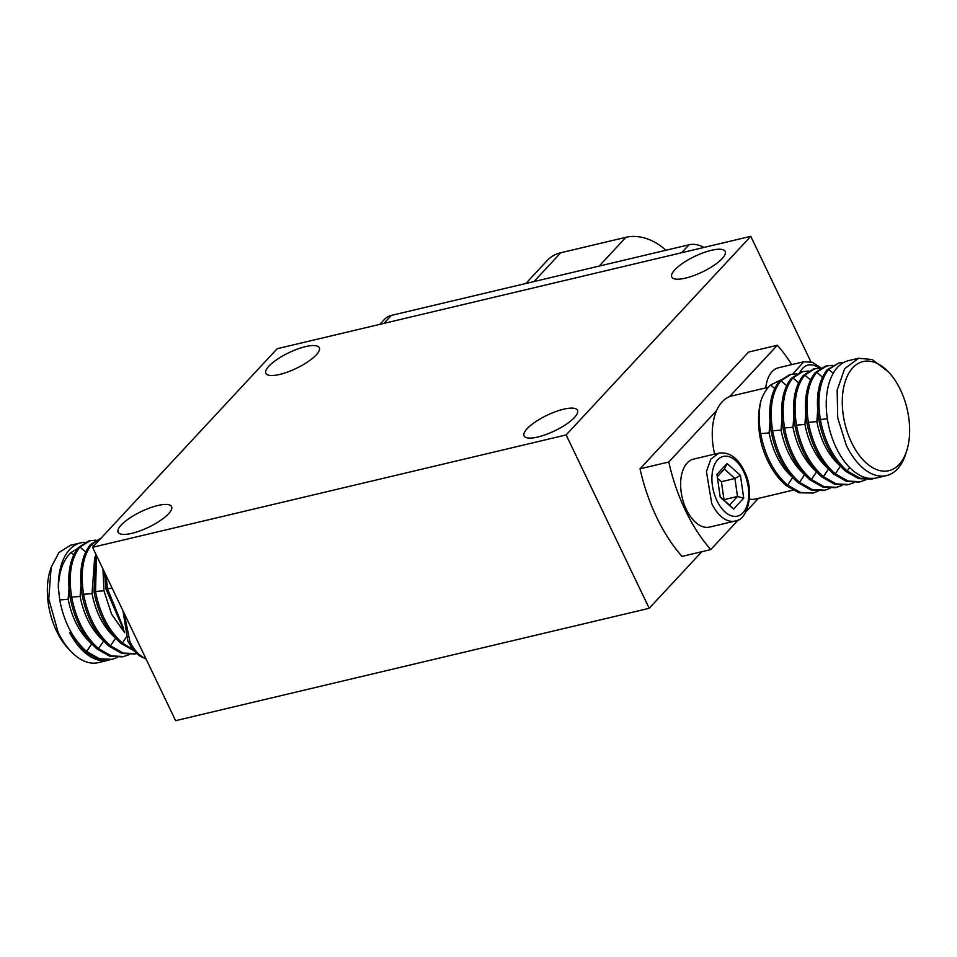 <?xml version="1.0" encoding="UTF-8"?>
<svg xmlns="http://www.w3.org/2000/svg" width="957" height="957" viewBox="0 0 957 957"><rect width="100%" height="100%" fill="white"/><g stroke="black" fill="none" stroke-linecap="round" stroke-linejoin="round"><path stroke-width="1.44" d="M750.767 236.331L566.137 434.933L649.205 608.293L175.621 720.669L92.566 547.308L277.195 348.707L750.767 236.331L810.902 361.842M566.137 434.933L92.566 547.308M674.805 269.838A29.619 8.661 154.4 0 1 703.311 252.78A29.619 8.661 154.4 0 1 725.203 251.416A29.619 8.661 154.4 0 1 722.164 258.593A29.619 8.661 154.4 0 1 693.646 275.652A29.619 8.661 154.4 0 1 671.766 277.016A29.619 8.661 154.4 0 1 674.805 269.838M268.881 366.16A29.619 8.661 154.4 0 1 297.388 349.102A29.619 8.661 154.4 0 1 319.279 347.738A29.619 8.661 154.4 0 1 316.241 354.915A29.619 8.661 154.4 0 1 287.722 371.974A29.619 8.661 154.4 0 1 265.843 373.338A29.619 8.661 154.4 0 1 268.881 366.16M527.104 428.712A29.619 8.661 154.4 0 1 555.61 411.666A29.619 8.661 154.4 0 1 577.49 410.302A29.619 8.661 154.4 0 1 574.463 417.479A29.619 8.661 154.4 0 1 545.945 434.538A29.619 8.661 154.4 0 1 524.065 435.902A29.619 8.661 154.4 0 1 527.104 428.712M121.18 525.046A29.619 8.661 154.4 0 1 149.687 507.988A29.619 8.661 154.4 0 1 171.566 506.624A29.619 8.661 154.4 0 1 168.54 513.801A29.619 8.661 154.4 0 1 140.021 530.86A29.619 8.661 154.4 0 1 118.142 532.224A29.619 8.661 154.4 0 1 121.18 525.046M701.792 551.722L649.205 608.293M379.857 324.339L384.606 319.243A21.162 16.245 42.9 0 1 391.365 315.403L689.04 244.765A21.162 16.245 42.9 0 1 703.885 247.456M525.836 283.487L547.26 260.448A42.323 32.49 42.9 0 1 560.766 252.756L625.926 237.3A42.323 32.49 42.9 0 1 665.833 250.267M73.737 554.809L71.081 552.524L77.493 548.636M70.842 562.812L68.162 599.273C71.99 618.461 79.85 633.319 91.728 643.834L86.62 651.49L99.468 658.763L112.196 659.337L117.244 657.459M95.712 540.143L88.81 540.932L78.486 547.44C69.562 558.649 66.787 575.336 70.148 597.479C74.467 619.658 83.438 636.836 97.064 649.013L109.911 656.287L122.628 656.861L129.171 654.636M71.081 552.524C63.329 559.666 59.083 571.305 58.329 587.419A60.303 34.38 -103.3 0 1 80.639 542.87A60.303 34.38 -103.3 0 1 84.958 542.332M109.553 659.935A60.303 34.38 -103.3 0 1 108.488 660.222A60.303 34.38 -103.3 0 1 69.61 632.565L85.125 651.849L97.793 659.062L112.16 659.349M58.329 587.419L59.717 599.955C63.999 622.17 72.971 639.348 86.62 651.49M90.281 540.573L79.981 547.081C71.021 558.266 68.246 574.942 71.643 597.12C75.938 619.335 84.898 636.513 98.547 648.655L111.407 655.94L124.123 656.502M108.488 660.222L98.344 662.627A60.303 34.38 -103.3 0 1 71.225 651.705A60.303 34.38 -103.3 0 1 58.102 632.254L48.735 598.903L51.176 567.226L58.987 552.512L70.495 545.287M51.176 567.214L50.123 570.599A56.068 31.976 76.7 0 0 56.571 631.07A56.068 31.976 76.7 0 0 68.76 649.157L71.225 651.705M82.781 559.977L80.101 596.438C83.929 615.626 91.776 630.484 103.667 641.011L98.547 648.655M101.203 538.025L91.92 544.246C82.96 555.431 80.173 572.119 83.582 594.297C87.865 616.499 96.836 633.69 110.486 645.831L123.345 653.105L136.552 653.547M101.239 537.978L90.425 544.605C81.465 555.79 78.689 572.465 82.087 594.644C86.369 616.858 95.341 634.036 108.99 646.178L121.85 653.452L134.566 654.026M94.707 557.153L92.028 593.603C95.856 612.791 103.715 627.648 115.594 638.175L110.486 645.831M96.537 555.598L95.509 591.462C99.803 613.676 108.775 630.854 122.424 642.996L132.796 649.384M95.7 553.852L94.025 591.809C98.308 614.023 107.28 631.201 120.929 643.355L133.789 650.628M102.961 569.008L103.966 590.78L111.586 614.155L124.661 632.756M106.036 575.432L107.447 588.627L123.585 628.342M104.48 572.178L105.952 588.986L124.374 631.728M874.614 478.333L860.104 478.273L847.244 471C833.619 458.822 824.659 441.644 820.34 419.465C816.979 397.311 819.754 380.635 828.678 369.414L838.99 362.906L843.751 362.452M858.656 358.241L848.512 360.657A60.303 34.38 76.7 0 0 836.131 447.625A60.303 34.38 76.7 0 0 876.361 477.998L886.505 475.593A60.303 34.38 76.7 0 0 905.824 453.654L906.877 450.268A56.068 31.976 -103.3 0 1 883.801 471.155A56.068 31.976 -103.3 0 1 851.503 442.433A56.068 31.976 -103.3 0 1 848.022 374.666A56.068 31.976 -103.3 0 1 888.24 371.711A56.068 31.976 -103.3 0 1 900.429 389.798A56.068 31.976 -103.3 0 1 906.877 450.268M871.325 479.194L858.608 478.62L845.749 471.346C832.1 459.204 823.14 442.026 818.845 419.812C815.448 397.633 818.223 380.958 827.183 369.773L838.99 362.906M888.24 371.711L872.186 359.557L858.656 358.253L844.696 368.66L837.148 390.157L837.71 417.79L846.275 445.22A60.303 34.38 76.7 0 0 881.014 476.108A60.303 34.38 76.7 0 0 886.505 475.593M865.929 479.804L859.362 482.041L846.67 481.455L833.822 474.182C820.173 462.04 811.201 444.861 806.907 422.647C803.509 400.469 806.296 383.793 815.244 372.608L825.556 366.1L832.47 365.323M860.881 481.67L848.165 481.108L835.305 473.823C821.656 461.681 812.696 444.503 808.402 422.288C805.004 400.11 807.78 383.434 816.74 372.249L827.051 365.741M835.305 473.823L840.425 466.179C828.535 455.652 820.687 440.794 816.859 421.606L819.539 385.145M847.459 484.864L834.743 484.29L821.884 477.017C808.234 464.875 799.262 447.685 794.98 425.482C791.583 403.304 794.358 386.616 803.318 375.431L813.617 368.935L820.532 368.146M854.003 482.627L848.955 484.505L836.227 483.931L823.379 476.658C809.73 464.516 800.758 447.338 796.475 425.123C793.066 402.945 795.853 386.269 804.801 375.084L815.113 368.577M823.379 476.658L828.487 469.002C816.608 458.487 808.749 443.629 804.921 424.441L807.6 387.98M842.064 485.462L835.497 487.699L822.805 487.125L809.957 479.84C796.308 467.698 787.336 450.52 783.041 428.305C779.644 406.139 782.419 389.451 791.379 378.266L801.691 371.759L808.605 370.981M837.016 487.34L824.3 486.766L811.44 479.493C797.791 467.351 788.831 450.173 784.537 427.958C781.139 405.78 783.915 389.104 792.875 377.907L803.174 371.412M811.44 479.493L816.56 471.837C804.67 461.322 796.81 446.464 792.994 427.265L795.674 390.815M823.594 490.522L810.878 489.948L798.018 482.675C784.369 470.533 775.397 453.355 771.115 431.14C767.717 408.962 770.493 392.286 779.453 381.101L789.752 374.594L796.667 373.816M830.126 488.297L825.078 490.175L812.361 489.601L799.514 482.328C785.864 470.174 776.893 452.996 772.598 430.782C769.201 408.615 771.988 391.927 780.936 380.742L791.248 374.247M799.514 482.328L804.622 474.672C792.743 464.145 784.884 449.288 781.056 430.1L783.735 393.638M813.127 493.011L798.939 492.783L786.08 485.51C775.266 476.191 767.203 462.901 761.904 445.615A60.303 34.38 76.7 0 1 760.839 401.079C758.71 410.888 758.65 421.738 760.671 433.617L769.117 432.935L771.809 396.473M818.199 491.132L813.151 492.999L800.435 492.424L787.575 485.151C773.926 473.009 764.954 455.831 760.671 433.617M787.575 485.151L792.695 477.507C780.804 466.98 772.945 452.123 769.117 432.935M780.362 380.12L770.636 384.977C766.557 388.566 763.291 393.937 760.839 401.079M749.427 499.147A52.898 30.157 76.7 0 0 756.257 498.896L792.898 490.199M768.363 387.286L731.83 395.947A52.898 30.157 76.7 0 0 729.521 396.677A52.898 30.157 76.7 0 0 716.602 410.577A52.898 30.157 76.7 0 0 714.628 454.12M716.602 410.577L668.787 462.004A134.363 76.608 76.7 0 0 685.427 510.476A134.363 76.608 76.7 0 0 710.752 549.593L738.553 519.687M746.029 511.66L758.351 498.394M686.348 509.483A34.919 19.906 76.7 0 0 709.639 527.068L735.012 521.051A34.919 19.906 -103.3 0 1 711.721 503.466L706.433 471.586L710.8 459.145L718.886 453.116L693.514 459.133A34.919 19.906 76.7 0 0 686.348 509.483M791.762 364.617A134.363 76.608 76.7 0 0 777.335 345.25L729.521 396.677M792.803 373.948L803.82 361.758L778.448 367.775A34.919 19.906 76.7 0 0 765.779 387.896M710.752 549.593L682.006 556.424A134.363 76.608 76.7 0 1 656.669 517.306A134.363 76.608 76.7 0 1 640.03 468.822L748.577 352.068L777.335 345.25M668.787 462.004L640.03 468.822M740.455 475.39L727.093 463.499L716.96 474.385L720.202 497.173L733.576 509.064L743.697 498.166L740.455 475.39L734.94 478.476L724.389 469.097L717.295 476.73M727.093 463.499L724.389 469.097M743.697 498.166L737.5 496.468L734.94 478.476L721.411 481.694L717.511 478.225M733.576 509.064L729.509 505.069L737.5 496.468L723.971 499.674L721.411 481.694M720.143 496.743L729.509 505.069M681.623 252.732L689.04 244.765M383.948 323.37L391.365 315.403M534.006 281.549L560.766 252.756M599.166 266.082L625.926 237.3M68.162 599.273L59.717 599.955M85.663 551.974L79.981 547.081M80.101 596.438L71.643 597.12M93.858 545.921L91.92 544.246M92.028 593.603L83.582 594.297M126.192 637.35L122.424 642.996M103.966 590.78L95.509 591.462M112.172 588.244L107.447 588.627M124.231 613.413L129.889 641.537A34.919 19.906 76.7 0 0 145.871 658.572M828.678 369.414L833.176 373.29M820.34 419.465L827.35 418.891M847.244 471L849.613 467.459M808.402 422.288L816.859 421.606M816.74 372.249L822.422 377.142M796.475 425.123L804.921 424.441M804.801 375.084L810.495 379.977M784.537 427.958L792.994 427.265M792.875 377.907L798.557 382.812M772.598 430.782L781.056 430.1M780.936 380.742L786.63 385.635M770.636 384.977L774.692 388.47M799.944 372.273A30.684 17.489 -103.3 0 1 819.156 368.098M743.721 471.885A30.684 17.489 -103.3 0 1 743.003 512.737A30.684 17.489 -103.3 0 1 716.949 500.678A30.684 17.489 -103.3 0 1 717.654 459.815A30.684 17.489 -103.3 0 1 743.721 471.885M80.639 542.87L70.495 545.275M136.038 653.679L134.542 654.038M122.939 610.698L127.927 641.369L133.836 650.688L139.064 655.629L146.098 659.038M871.301 479.206L872.796 478.847M847.435 484.864L848.919 484.517M823.57 490.534L825.054 490.175M821.022 367.871L812.349 362.26L803.82 361.758M718.886 453.116C729.306 451.812 737.727 457.721 744.151 470.856C755.707 492.281 746.962 521.039 735.012 521.051"/></g></svg>
